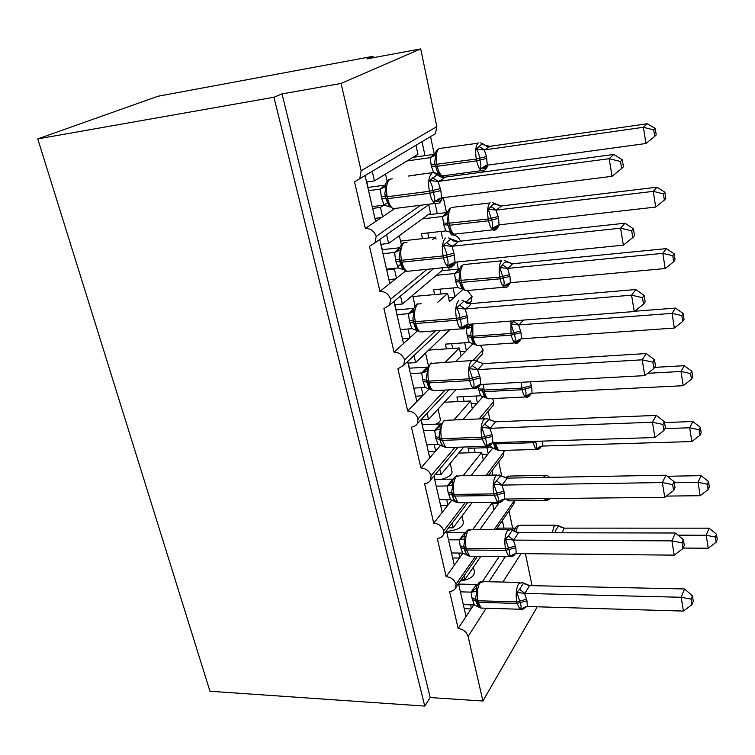 <?xml version="1.0" encoding="UTF-8"?>
<svg xmlns="http://www.w3.org/2000/svg" width="755" height="755" viewBox="0 0 755 755"><rect width="100%" height="100%" fill="white"/><g stroke="black" fill="none" stroke-linecap="round" stroke-linejoin="round"><path stroke-width="1.13" d="M536.428 606.765L536.645 607.851L482.917 701.008L430.199 697.554L424.763 706.085L209.965 691.259L37.75 138.901L157.852 96.272L373.121 56.314L366.939 58.871L420.714 48.915L436.834 126.623L435.446 133.692L354.51 181.842L365.335 228.463L394.884 208.465M373.423 57.673L373.121 56.314M458.53 583.7L466.043 616.533L471.375 608.417L470.563 604.831M475.518 556.256L456.067 584.2L455.671 587.824C454.548 590.155 452.5 591.325 449.546 591.344L458.172 628.519L466.043 616.533M463.985 575.838L464.835 579.595L480.878 556.322M497.677 527.254L498.158 529.538M464.835 579.595L461.428 579.529M502.377 520.478L504 528.113M509.012 510.909L512.617 528.113M446.403 530.708L454.302 565.25L459.833 557.53L458.814 553.038M465.269 502.66L443.798 530.774L443.327 534.748C442.156 537.06 440.127 538.249 437.239 538.324L446.139 576.66L454.302 565.25M452.056 523.253L453.094 527.83L472.12 502.594M453.094 527.83L448.593 527.83M491.864 470.893L492.751 475.084M498.734 461.852L501.679 475.943M433.889 476.065L442.204 512.381L447.941 505.076L446.705 499.64M455.076 447.3L431.143 475.65L430.567 480.02L429.727 481.312L427.226 483.096L424.546 483.615L433.729 523.177L442.204 512.381M439.769 469.063L440.995 474.461L463.787 447.036M440.995 474.461L435.135 474.584M486.947 447.715L488.23 453.774L492.921 447.8M488.155 411.418L489.901 419.733M420.988 419.704L429.727 457.851L435.673 451.009L434.21 444.553M445.091 390.071L418.072 418.742L417.383 423.555L416.524 424.82L414.051 426.594L411.437 427.151L420.922 467.987L429.727 457.851M427.094 413.174L428.51 419.421L456.19 389.486M428.51 419.421L420.997 419.733M475.98 396.016L477.453 402.925L483.125 396.394M477.292 359.55L477.736 361.692M407.681 361.541L416.845 401.594L423.026 395.224L421.318 387.702M435.588 330.813L404.576 359.965L403.746 365.26L397.904 368.836L407.7 411.013L416.845 401.594M414.023 355.53L415.637 362.636L449.829 329.737M415.637 362.636L408.04 363.117M464.693 342.779L466.354 350.594L473.121 343.619M393.931 301.5L403.548 343.506L409.974 337.655L408.002 328.991M427.085 269.327L390.618 299.207L389.618 305.067L383.927 308.578L394.034 352.17L403.548 343.506M400.537 296.036L402.339 304.01L442.656 269.997L442.194 267.817M402.339 304.01L394.657 304.68M448.715 267.449L449.253 269.997M453.066 287.948L454.925 296.715L462.645 289.675L462.513 289.071M456.841 261.994L458.332 269.11M379.746 239.505L389.816 283.502L396.488 278.208L394.431 269.129L386.702 269.903M420.601 205.256L376.188 236.39L374.98 242.883L369.469 246.281L379.925 291.345L389.816 283.502M386.607 234.635L388.608 243.45L430.473 213.033L428.708 204.747M388.608 243.45L380.841 244.318M435.163 203.548L437.315 213.684M441.08 231.436L442.553 238.372M443.355 197.631L446.488 212.58M450.622 232.332L451.15 234.862C455.51 234.739 458.625 236.825 460.493 241.128M499.159 556.52L482.709 581.265M471.375 608.417L473.668 604.915M488.872 581.765L504.302 558.266L503.944 556.567M479.869 529.519L493.949 509.851L492.373 502.471L472.753 529.519M459.833 557.53L462.985 553.113M471.158 475.508L483.304 460.05L481.681 452.453L463.183 475.669M447.941 505.076L452.028 499.867M462.966 419.591L472.337 408.804L470.667 400.99L453.915 419.969M439.325 436.494L438.797 437.098M435.673 451.009L440.769 445.148M441.213 444.638L441.656 444.129M455.68 361.579L461.06 356.039L459.342 347.998L445.261 362.24M423.026 395.224L429.227 388.834M449.348 301.283L447.668 293.412L437.74 302.283M409.974 337.655L417.553 330.747M436.05 239.099L435.635 237.174L432.672 239.467M400.678 264.278L397.621 266.647M395.629 268.195L394.431 269.129M396.488 278.208L405.709 270.894M365.099 175.547L375.622 221.498M372.224 171.215L374.414 180.879L417.911 154.303L415.996 145.338M374.414 180.879L366.571 181.946M422.036 141.657L424.999 155.634M428.717 173.169L428.868 173.876M430.577 136.674L434.267 154.303M438.362 173.829L438.749 175.66M387.211 202.944L384.031 205.039M383.861 205.152L380.435 207.408L382.558 216.798M482.917 701.008L468.1 636.503C466.533 631.841 463.221 629.179 458.172 628.519M456.067 584.2C454.284 579.67 450.98 577.16 446.139 576.66M443.798 530.774C441.977 526.122 438.617 523.592 433.729 523.177M431.143 475.65C429.274 470.865 425.867 468.317 420.922 467.987M418.072 418.742C416.165 413.815 412.702 411.239 407.7 411.013M404.576 359.965C402.613 354.888 399.102 352.292 394.034 352.17M390.618 299.207C388.617 293.978 385.05 291.364 379.925 291.345M376.188 236.39C374.131 231.002 370.516 228.359 365.335 228.463M430.199 697.554L282.04 93.903L341.09 83.437L361.135 170.724L359.795 178.595M532.048 585.663L525.414 553.689M469.034 303.416L471.195 301.377L472.054 296.536L467.713 290.892M463.457 289.646L462.645 289.675M471.195 301.377L469.308 303.472M476.065 360.852L482.36 354.123L483.087 349.725L480.322 345.299M482.36 354.123L480.114 356.53M481.945 418.817L493.194 405.416L493.808 401.405L492.439 398.574M493.194 405.416L491.382 407.577M488.608 475.169L503.708 455.303L503.774 450.395M503.708 455.303L502.254 457.219M514.391 500.782L513.919 503.83L512.749 505.529M473.394 567.184L474.395 571.667C474.612 576.291 469.95 579.396 460.408 580.991M461.966 516.061L463.353 522.262C463.06 527.235 457.53 530.274 446.771 531.369L446.554 531.369M450.197 463.391L451.99 471.413C452.509 474.499 448.989 477.141 441.43 479.34M458.738 453.104L481.681 452.453M438.06 409.087L440.288 419.044C440.882 420.62 439.486 422.319 436.097 424.15M444.393 402.245L470.667 400.99M425.556 353.095L428.349 365.411M428.67 350.093L459.342 347.998M412.909 296.526L447.668 293.412M400.527 241.09L435.635 237.174M386.985 195.526L385.239 196.262M380.435 207.408L372.621 208.399M341.09 83.437L420.714 48.915M37.75 138.901L273.933 97.244L282.04 93.903M424.763 706.085L273.933 97.244M454.246 297.328L448.612 297.819M465.788 351.169L460.097 351.547M476.981 403.472L471.262 403.736M487.824 454.284L482.105 454.444M498.366 503.689L492.647 503.736M472.054 296.536L466.061 302.179M449.971 301.226L454.925 296.715M483.087 349.725L473.517 359.89M461.06 356.039L466.354 350.594M493.808 401.405L479.01 418.94M472.337 408.804L477.453 402.925M504.227 451.632L486.22 475.216M483.304 460.05L488.23 453.774M514.146 500.782L494.129 529.538M493.949 509.851L498.715 503.198M504.302 558.266L505.406 556.586M381.407 217.582L374.905 218.374M395.601 278.916L388.91 279.567M409.257 338.306L402.472 338.797M422.441 395.828L415.609 396.177M435.182 451.575L428.33 451.773M447.517 505.614L440.665 505.671M459.465 558.039L452.641 557.954M471.054 608.908L464.25 608.69M487.985 165.071L487.456 166.459L483.662 168.865L480.246 168.761C481.133 166.317 481.001 163.42 479.85 160.069L479.482 158.248C479.274 154.681 478.236 151.651 476.358 149.16L481.397 144.431L483.625 144.384M653.726 129.898L654.708 136.381L656.208 134.918L655.227 128.454L653.726 129.898L643.42 127.284L484.304 149.943L486.475 156.54L487.296 165.175L645.921 143.507L643.42 127.284L647.29 123.735L489.825 146.338L484.568 149.915M484.238 144.979L489.825 146.338M408.993 176.585L408.842 175.877L433.53 172.518L431.341 166.091L430.142 157.663L434.436 154.709M407.011 160.957L430.142 157.663L435.116 153.274M412.881 157.38L434.701 154.246M415.278 175L415.429 175.707M435.257 152.869L435.824 154.964L434.672 162.533L435.012 164.458L437.523 172.102L439.608 174.65M435.824 154.964L430.397 157.625M433.53 172.518L439.854 174.235M484.304 149.943L476.358 149.16M487.296 165.175L480.246 168.761M647.29 123.735L655.227 128.454M654.708 136.381L645.921 143.507M389.523 179.463C388.325 179.567 387.022 181.115 385.616 184.088L386.126 186.343L384.814 193.44L385.767 198.527L389.193 206.077L393.138 208.682L396.998 208.201M442.638 197.716L440.571 200.972L433.908 201.708C434.776 199.122 434.559 196.026 433.257 192.402L432.832 190.43C432.558 186.589 431.416 183.295 429.416 180.549L437.4 174.66L437.796 175.103M620.497 161.504L621.639 168.535L623.432 166.789L622.309 159.777L620.497 161.504L609.172 158.692L612.06 176.302L441.486 197.867L440.873 190.534L438.032 181.427L609.172 158.692L613.796 154.445L444.525 177.189C443.846 178.388 441.807 179.775 438.4 181.36L438.306 181.398M439.202 175.858L444.535 177.161M368.563 190.666L380.199 189.127L384.861 185.843M367.827 187.457L385.239 185.117M372.215 206.625L384.078 205.124L381.624 198.197L380.199 189.127M390.779 207.115L384.078 205.124M380.454 189.08L386.126 186.343M433.908 201.708L441.486 197.867M429.416 180.549L438.032 181.427M612.06 176.302L621.639 168.535M622.309 159.777L613.796 154.445M403.972 242.695C402.868 242.61 401.509 244.195 399.905 247.461L400.386 250.018L399.093 256.964L399.584 259.975L404.538 270.177M451.537 267.081L448.291 267.213L453.642 265.722L455.548 262.429L453.981 264.694L451.254 265.722L447.526 265.836C448.404 263.429 448.215 260.484 446.941 256.993L446.535 255.086C446.28 251.368 445.167 248.131 443.185 245.394L450.895 238.967L457.898 241.449C457.294 242.883 455.331 244.478 452.028 246.234L454.434 255.124L455.001 262.193L623.356 245.139L620.572 228.17L451.934 246.281M631.68 230.813L632.775 237.598L634.493 235.56L633.407 228.803L631.68 230.813L620.572 228.17L624.989 223.197L457.907 241.411M382.993 253.689L394.488 252.453L399.603 248.31M382.077 249.678L399.801 247.753M386.522 269.12L398.253 267.931L395.856 261.211L394.488 252.453M404.888 270.111L398.253 267.931M394.752 252.415L400.386 250.018M447.526 265.836L455.001 262.193M443.185 245.394L451.66 246.309M623.356 245.139L632.775 237.598M633.407 228.803L624.989 223.197M413.712 308.738L414.184 311.598L412.9 318.478L413.778 323.083L417.704 330.633L420.214 331.974L423.687 331.709M466.958 326.311L464.325 327.576L460.682 327.83C461.579 325.594 461.409 322.791 460.173 319.412L459.786 317.562C459.54 313.967 458.445 310.805 456.492 308.059L463.947 301.141L470.837 303.576C470.28 305.237 468.402 307.03 465.193 308.937L467.534 317.553L468.062 324.367L634.257 311.541L631.567 295.167L465.108 308.993M642.467 297.659L643.524 304.199L645.157 301.896L644.109 295.384L642.467 297.659L631.567 295.167L635.785 289.524L469.752 303.689L466.543 303.066L463.947 301.141M396.941 314.646L408.323 313.702L413.702 308.776M395.856 309.909L413.853 308.38M400.358 329.576L411.966 328.689L409.625 322.168L408.323 313.702M418.534 331.03L411.966 328.689M408.578 313.674L414.184 311.598M460.682 327.83L468.062 324.367M456.492 308.059L464.835 309.003M634.257 311.541L643.524 304.199M644.109 295.384L635.785 289.524M431.445 362.985L426.905 368.544L427.528 371.186L426.264 377.981L426.707 380.595L431.265 389.797L433.134 390.694L436.409 390.524M479.5 385.918L476.962 387.4L473.413 387.787C474.319 385.711 474.168 383.04 472.97 379.774L469.355 368.657L476.613 361.183L474.848 360.371L471.431 360.862C468.657 364.75 467.949 370.743 469.299 378.831L428.604 381.133L428.991 382.879C429.935 386.853 431.313 389.457 433.134 390.694L473.63 388.57C471.903 387.306 470.591 384.654 469.676 380.614L480.199 377.925L480.699 384.493L644.779 375.631L642.184 359.814L477.575 369.639L480.199 377.925M652.867 362.164L653.887 368.478L655.453 365.939L654.443 359.635L652.867 362.164L642.184 359.814L646.214 353.557L483.351 363.627L477.839 369.629M476.65 361.267L483.351 363.627M410.446 373.649L421.696 372.979L427.179 367.374M409.21 368.214L427.443 367.09M413.759 388.108L425.235 387.494L422.96 381.162L421.696 372.979M431.747 389.995L425.235 387.494M421.951 372.961L427.528 371.186M473.413 387.787L480.699 384.493M469.355 368.657L477.575 369.639M644.779 375.631L653.887 368.478M654.443 359.635L646.214 353.557M444.506 420.242L439.806 426.103L440.448 428.868L439.202 435.588L439.995 439.712C440.401 442.779 441.864 445.214 444.384 447.026L448.734 447.488M491.647 443.61L489.202 445.308L485.739 445.809C486.654 443.893 486.522 441.345 485.352 438.183L481.803 427.302L488.787 419.506L487.268 418.6L483.776 419.308C481.114 423.432 480.444 429.425 481.747 437.296L441.515 438.674L445.676 447.583L485.729 446.365L482.115 439.023L492.458 436.343L492.921 442.685L654.944 437.523L652.433 422.243L489.901 428.302L492.458 436.343M662.918 424.452L663.9 430.558L665.391 427.783L664.419 421.696L662.918 424.452L652.433 422.243L656.274 415.41L495.459 421.8L490.165 428.302M489.957 419.752L495.459 421.8M423.527 430.784L434.654 430.369L440.599 423.97M422.139 424.706L440.401 423.98M426.735 444.789L438.089 444.431L435.861 438.287L434.654 430.369M444.535 447.083L438.089 444.431M434.908 430.359L440.448 428.868M485.739 445.809L492.921 442.685M481.803 427.302L489.901 428.302M654.944 437.523L663.9 430.558M664.419 421.696L656.274 415.41M499.244 224.83L495.393 228.255L492.052 228.284C492.949 225.99 492.836 223.225 491.713 219.979L488.287 209.286L493.185 204.341L495.28 203.954M663.4 193.846L664.353 200.113L665.787 198.405L664.844 192.157L663.4 193.846L653.283 191.364L496.12 210.098L498.583 218.28L499.017 224.858L655.699 207.059L653.283 191.364L656.992 187.202L501.433 205.955L496.375 210.079M495.62 204.369L501.433 205.955L494.978 203.699M422.489 238.637L421.413 233.663L445.837 230.898L443.695 224.65L442.553 216.496L447.262 212.768M422.413 218.893L442.553 216.496M428.047 214.797L447.385 212.466M427.774 232.946L428.849 237.929M449.546 208.578L447.545 212.023L448.187 214.099L447.366 223.329L450.122 231.162L451.641 232.899L454.151 234.163C452.151 232.87 450.631 229.897 449.584 225.264L443.695 224.65M448.187 214.099L442.798 216.459M445.837 230.898L452.103 232.776M496.12 210.098L488.287 209.286M499.017 224.858L492.052 228.284M656.992 187.202L664.844 192.157M664.353 200.113L655.699 207.059M506.558 287.117L504.132 287.221C505.925 288.438 507.945 287.013 510.191 282.955L506.756 285.824L503.5 285.975C504.406 283.833 504.302 281.19 503.208 278.048L499.848 267.563L504.614 262.41L506.652 261.891M672.771 255.709L673.687 261.777L675.064 259.843L674.149 253.793L672.771 255.709L662.833 253.359L507.558 268.402L509.965 276.349L510.371 282.71L665.164 268.544L662.833 253.359L666.372 248.621L512.683 263.75L507.813 268.384M506.709 261.947L512.683 263.75M434.654 294.582L433.596 289.722L457.775 287.513L455.68 281.445L454.576 273.546L459.389 269.205M436.362 275.311L454.576 273.546M441.788 270.734L459.587 268.978M439.901 289.146L440.948 294.016M461.38 265.779L459.512 269.233L460.182 271.423L459.068 278.793L459.71 282.106L462.362 288.391L463.57 289.618M460.182 271.423L454.821 273.518M457.775 287.513L463.976 289.552M507.558 268.402L499.848 267.563M510.371 282.71L503.5 285.975M666.372 248.621L674.149 253.793M673.687 261.777L665.164 268.544M681.831 315.581L682.718 321.46L684.039 319.308L683.152 313.457L681.831 315.581L672.063 313.363L518.657 324.933L521.007 332.653L521.384 338.806L674.328 328.066L672.063 313.363L675.461 308.087L634.644 311.239M523.564 320.082L518.912 324.914M446.46 348.876L445.431 344.129L469.355 342.459L467.307 336.551L466.25 328.887L470.79 324.178M451.669 343.695L452.689 348.451M520.403 339.004L518.562 340.08L517.779 341.666L514.599 341.921C515.505 339.92 515.429 337.4 514.353 334.342L511.324 335.116L473.168 337.853C474.055 341.836 475.339 344.393 477.028 345.526L479.604 345.346M521.007 332.653L514.353 334.342L511.05 324.065L513.796 321.451L518.987 324.877M471.318 324.112L471.818 327.038L470.714 334.305L471.328 337.447L474.272 343.884L477.028 345.526L515.014 342.912C513.409 341.751 512.183 339.155 511.324 335.116L510.993 333.446L472.819 336.211L473.168 337.853L467.307 336.551M471.818 327.038L466.486 328.869M469.355 342.459L475.499 344.629M518.657 324.933L511.05 324.065M521.384 338.806L514.599 341.921M675.461 308.087L683.152 313.457M682.718 321.46L674.328 328.066M691.467 379.265L692.731 376.915L691.873 371.243L690.608 373.565L691.467 379.265L683.209 385.711L681.01 371.469L647.762 373.291M690.608 373.565L681.01 371.469L684.266 365.694L654.566 367.374M683.209 385.711L532.313 393.213L525.357 396.205C526.282 394.336 526.216 391.92 525.169 388.957L522.186 389.731L484.436 391.666C485.257 395.356 486.447 397.734 487.994 398.791L490.429 398.668M530.331 381.813L531.718 387.277L532.067 393.232M457.926 401.594L456.917 396.96L480.595 395.79L478.123 387.759M463.089 396.658L464.089 401.301M530.595 393.563L528.481 395.837L525.357 396.205M482.03 388.212L482.605 391.147L485.833 397.659L487.994 398.791L525.584 396.97C524.102 395.884 522.979 393.478 522.186 389.731L521.865 388.108L484.106 390.071L484.436 391.666L478.594 390.033M480.595 395.79L486.692 398.093M684.266 365.694L691.873 371.243M457.152 475.697C455.114 476.273 453.585 478.019 452.566 480.954L452.972 484.738L451.735 491.373L452.49 495.289C452.868 498.3 454.34 500.669 456.926 502.386L450.537 499.602L447.998 491.986L447.215 485.918L452.981 479.123M503.415 499.489L501.046 501.377L497.668 501.999C498.593 500.216 498.479 497.8 497.337 494.733L493.855 484.068L500.622 475.886L499.281 474.961L495.733 475.886C493.175 480.237 492.534 486.239 493.798 493.902L454.01 494.402L457.841 502.726L460.692 502.698M672.63 484.634L673.583 490.542L675.008 487.551L674.055 481.671L672.63 484.634L662.333 482.558L664.759 497.319L504.755 499.027L503.981 491.231L501.83 485.097L662.333 482.558L666.004 475.197L507.181 478.123L502.094 485.106M501.716 475.961L507.181 478.123M436.201 486.144L447.205 485.975M434.672 479.463L452.736 479.132M439.306 499.716L450.537 499.602M447.46 485.965L452.972 484.738M497.668 501.999L504.755 499.027M493.855 484.068L501.83 485.097M664.759 497.319L673.583 490.542M674.055 481.671L666.004 475.197M699.951 435.267L701.159 432.738L700.329 427.236L699.111 429.755L699.951 435.267L691.806 441.562L689.683 427.764L664.938 428.623M699.111 429.755L689.683 427.764L692.797 421.516L664.56 422.564M691.806 441.562L542.439 446.054L535.814 448.895C536.739 447.149 536.692 444.846 535.663 441.968L532.728 442.732L495.384 443.902L498.668 450.537L500.952 450.471M542.26 441.109L542.439 446.054M469.063 452.811L468.081 448.281L491.514 447.583L490.495 445.299M474.187 448.102L475.169 452.641M540.561 446.507L538.862 448.423L535.814 448.895M495.11 442.609L495.384 443.902L493.572 443.355L493.43 442.666L493.553 443.298L497.545 450.008M491.514 447.583L498.668 450.537L535.852 449.47L532.464 441.42M692.797 421.516L700.329 427.236M469.402 529.444C467.487 529.774 465.92 531.548 464.712 534.785L465.099 538.881L463.872 545.431L464.599 549.149C464.957 552.056 466.401 554.34 468.93 555.991L462.607 553.085L460.125 545.686L459.38 539.797L464.948 532.596M513.183 554.481L512.522 555.699L509.219 556.426C510.153 554.783 510.059 552.481 508.945 549.517L505.529 539.061L508.37 536.041L512.088 530.501L511.73 529.831M682.01 542.826L682.935 548.536L684.294 545.346L683.379 539.665L682.01 542.826L671.903 540.873L674.243 555.142L516.222 553.604L515.825 547.686L513.391 540.108L671.903 540.873L675.414 533.011L518.543 532.7L513.645 540.118M512.466 530.076L518.543 532.7M448.479 539.806L459.37 539.863M446.828 532.558L464.702 532.596M451.499 552.971L462.607 553.085M459.616 539.853L465.099 538.881M509.219 556.426L516.222 553.604M505.529 539.061L513.391 540.108M674.243 555.142L682.935 548.536M683.379 539.665L675.414 533.011M549.725 477.339L547.026 475.339L544.185 476.263L543.543 477.453M708.171 489.561L709.322 486.862L708.52 481.53L707.359 484.219L708.171 489.561L700.14 495.714L698.082 482.332L674.224 482.709M707.359 484.219L698.082 482.332L701.065 475.65L667.335 476.263M700.14 495.714L666.363 496.092M548.951 499.499L545.959 500.055L549.395 498.545L548.951 499.499M506.341 499.008L508.106 500.442M505.161 498.913L509.04 500.839L511.192 500.81M701.065 475.65L708.52 481.53M476.499 586.937L476.858 591.373L475.65 597.837L476.348 601.367C476.679 604.179 478.094 606.378 480.576 607.973L474.31 604.944L471.884 597.752L471.177 592.052L476.547 584.455M524.14 607.407L523.649 608.351L520.422 609.181C521.365 607.671 521.29 605.472 520.195 602.603L516.845 592.345L519.629 589.296L523.196 583.455L522.809 582.605M691.089 599.111L691.986 604.632L693.288 601.273L692.401 595.761L691.089 599.111L681.161 597.271L683.426 611.078L527.339 606.501L526.971 600.782L524.593 593.421L681.161 597.271L684.521 588.957L529.557 585.606L524.848 593.43M523.8 583.002L529.557 585.606M460.399 591.854L471.167 592.118M458.615 584.077L476.301 584.455M463.315 604.613L474.31 604.944M471.413 592.118L476.858 591.373M520.422 609.181L527.339 606.501M516.845 592.345L524.593 593.421M683.426 611.078L691.986 604.632M692.401 595.761L684.521 588.957M556.529 532.775L555.199 531.142L558.266 526.122L556.945 525.178L554.066 526.292L552.235 532.766M716.136 542.222L717.25 539.363L716.467 534.191L715.353 537.041L716.136 542.222L708.228 548.234L706.227 535.257L678.009 535.172M715.353 537.041L706.227 535.257L709.087 528.17L564.155 528.132L562.135 532.785M708.228 548.234L683.143 548.054M558.473 525.744L564.155 528.132M512.126 529.944L514.297 528.113M497.856 528.113L514.07 528.113M514.646 529.774L514.315 531.086M709.087 528.17L716.467 534.191M468.1 636.503L486.163 608.219M502.877 582.048L521.016 553.651M361.135 170.724L436.834 126.623M366.807 181.917L368.062 187.429M381.077 244.29L382.304 249.66M394.893 304.652L396.092 309.88M408.266 363.108L409.436 368.204M421.224 419.723L422.366 424.697M434.068 475.848L434.899 479.463M446.573 530.482L446.771 531.369M477.83 143.252L439.051 148.537C436.258 151.17 435.522 156.493 436.862 164.524L437.23 166.317C438.372 171.338 440.033 174.537 442.204 175.934L445.167 175.528M486.116 165.496L485.21 168.714M484.03 170.441L481.416 170.639C479.349 169.214 477.773 165.949 476.669 160.843L437.23 166.317L431.341 166.091M486.833 158.371L476.669 160.843L476.311 159.022L435.022 164.477L437.532 172.102L434.974 164.401L430.963 164.307M486.475 156.54L476.311 159.022C475.008 150.868 475.688 145.47 478.33 142.827M483.662 168.865L484.908 166.402L487.456 166.459C485.456 170.252 483.445 171.64 481.416 170.639L442.204 175.934L439.391 174.414M489.816 146.357L486.22 146.093L483.266 144.026M484.644 149.877L479.283 146.687M483.823 166.666L486.06 165.524M381.624 198.197L387.674 198.678C388.91 203.793 390.731 207.134 393.138 208.682L435.012 203.463C432.719 201.868 430.982 198.461 429.784 193.252L440.873 190.534M438.174 203.454L435.012 203.463C437.721 203.671 439.429 203.246 440.146 202.189L442.307 198.433L438.919 199.216L437.74 201.745M392.289 178.859L389.901 179.19C386.588 182.21 385.701 188.071 387.239 196.744L387.674 198.678L429.784 193.252L429.368 191.289C427.877 182.455 428.698 176.519 431.832 173.471M440.458 188.561L429.368 191.289L387.239 196.744L385.276 196.46L389.193 206.077L385.796 198.593L384.814 193.355M381.19 196.272L385.276 196.46L384.814 193.44M380.209 189.09L385.418 184.682M440.108 198.254L437.56 199.594M432.681 177.812L438.4 181.36M437.4 174.66C439.325 176.793 441.703 177.633 444.525 177.189M395.856 261.211L401.905 262.136C403.028 266.826 404.689 269.894 406.888 271.338L404.425 270.016M406.888 271.338L448.291 267.213C446.205 265.741 444.62 262.608 443.534 257.832L454.434 255.124M407.011 242.317L404.029 242.648C400.848 245.96 399.999 251.84 401.49 260.267L401.905 262.136L443.534 257.832L443.128 255.926C441.694 247.357 442.477 241.402 445.478 238.052M454.029 253.218L443.128 255.926L401.49 260.267L399.527 259.814L399.942 261.674C400.358 264.675 401.603 267.261 403.68 269.422L400.037 261.928L399.093 256.964M453.944 262.438L453.812 262.938M395.441 259.352L399.527 259.814L399.102 257.049M394.506 252.415L399.725 247.97M453.245 262.693L451.254 265.722M446.365 242.591L452.028 246.234M450.895 238.967C452.783 241.034 455.123 241.864 457.898 241.449M409.625 322.168L415.675 323.508C416.703 327.821 418.213 330.643 420.214 331.974L461.163 328.878C459.266 327.519 457.823 324.641 456.832 320.252L467.534 317.553M464.25 328.812L461.163 328.878L466.675 327.17L468.279 324.339M421.196 303.718L417.694 304.029C414.637 307.615 413.834 313.504 415.269 321.696L415.675 323.508L456.832 320.252L456.435 318.412C455.038 310.088 455.784 304.105 458.672 300.481M467.147 315.713L456.435 318.412L415.269 321.696L413.296 321.073L413.702 322.885C415.156 328.095 416.486 330.681 417.704 330.633M409.219 320.365L413.296 321.073L412.909 318.553M408.332 313.665L411.635 312.098L413.589 309.097M465.977 324.971L464.325 327.576M459.597 305.209L465.193 308.937M422.96 381.162L428.991 382.879L469.676 380.614L469.299 378.831L479.821 376.141M476.556 388.542L473.63 388.57L479.274 386.645L480.491 384.522M471.743 360.569L430.916 363.429C427.981 367.26 427.207 373.168 428.604 381.133L426.632 380.36L427.019 382.115C428.255 387.07 429.67 389.637 431.265 389.797M422.564 379.416L426.632 380.36L426.273 378.057M421.715 372.932L424.971 371.441L426.905 368.544M478.311 385.192L476.962 387.4M472.394 365.76L477.924 369.582M476.565 361.286L483.342 363.674M435.861 438.287L441.892 440.363L482.115 439.023L481.747 437.296L492.1 434.616M488.476 446.384L485.729 446.365C487.758 447.026 489.674 446.309 491.467 444.223L492.307 442.76M484.37 418.714L447.413 420.233L443.723 420.941C440.892 425.008 440.156 430.916 441.515 438.674L439.533 437.768L439.92 439.457C442.26 446.658 441.562 444.931 444.384 447.026M435.484 436.598L439.533 437.758L439.212 435.654M434.663 430.322L439.806 426.103M490.288 443.459L489.202 445.308M484.776 424.357L490.25 428.245M488.787 419.506L495.45 421.847M489.91 202.953L451.311 207.474C448.621 210.362 447.923 215.703 449.216 223.518L449.584 225.264L488.589 220.753L488.23 218.988L447.385 223.367L450.112 231.143M497.517 225.283L497.394 225.811M495.459 229.671L492.94 229.822C491.043 228.491 489.589 225.471 488.589 220.753L498.583 218.28M498.234 216.515L488.23 218.988C486.975 211.051 487.617 205.624 490.155 202.727M447.545 212.023L442.562 216.468M450.122 231.162L447.337 223.263L443.336 222.923M496.45 210.041L491.146 206.766M495.393 228.255L497.432 225.311M463.438 289.439L465.75 290.675L504.132 287.221C502.396 285.975 501.056 283.172 500.131 278.812L499.791 277.104C498.574 269.375 499.178 263.939 501.622 260.796L463.202 264.637C460.607 267.751 459.937 273.112 461.201 280.728L461.55 282.417C462.513 286.702 463.919 289.458 465.75 290.675L468.468 290.43M509.965 276.349L500.131 278.812L461.55 282.417L455.68 281.445M509.625 274.631L499.791 277.104L459.37 280.464L459.729 282.143C460.72 285.72 461.598 287.806 462.362 288.391M459.512 269.233L454.585 273.508M462.371 288.401C461.314 287.381 460.418 285.248 459.672 282.03L459.323 280.341L455.331 279.765M512.683 263.788L504.189 260.541M507.888 268.346L502.641 264.986M506.756 285.824L508.474 283.267M517.317 342.845L515.014 342.912C516.741 344.091 518.723 342.751 520.95 338.872M520.676 330.992L510.993 333.446L510.965 321.054M472.847 323.989L472.819 336.211L470.997 335.852L474.291 343.893M471.129 324.725L466.26 328.85M474.272 343.874C473.309 343.516 472.319 341.336 471.29 337.353L470.95 335.711L466.967 334.918M518.562 340.08L519.213 339.448M527.773 396.941L525.584 396.97C527.235 398.008 529.142 396.809 531.312 393.346M531.718 387.277L525.169 388.957L524.848 387.343L521.865 388.108L521.252 382.304M483.483 384.342L484.106 390.071L482.285 389.608L482.624 391.203C483.568 394.771 484.653 396.932 485.861 397.668C484.682 396.252 484.37 397.63 482.568 391.043L482.228 389.457L478.264 388.457M531.397 385.663L524.848 387.343M527.688 395.054L529.661 393.95M448.366 493.628L454.387 496.044L494.157 495.573L504.331 492.902M500.027 502.415L497.46 502.349L493.798 493.902L503.981 491.231M496.582 475.008L459.88 475.735L456.124 476.66C453.406 480.944 452.707 486.862 454.01 494.402L452.037 493.364L452.405 495.006C454.029 500.046 455.265 502.415 456.124 502.113M447.998 491.986L452.037 493.364L451.745 491.43M447.215 485.918L452.292 481.86M501.905 499.857L501.046 501.377M496.762 481.086L502.169 485.04M500.622 475.886L507.181 478.179M537.928 449.47L535.852 449.47C538.004 450.103 539.844 449.027 541.373 446.233M537.164 441.269L535.663 441.968L535.531 441.326M493.402 442.666L493.515 443.185C494.752 447.668 495.931 449.876 497.054 449.791C495.922 449.546 494.752 447.394 493.572 443.355L493.081 442.675M537.881 447.932L539.825 446.837M460.484 547.271L466.486 550.008L469.657 556.199L472.3 556.227M511.248 556.718L508.842 556.624L505.822 550.348L515.825 547.686M508.398 529.548L471.941 529.519L468.147 530.661C465.533 535.153 464.853 541.071 466.128 548.413L466.486 550.008L505.822 550.348L505.473 548.725C504.246 541.269 504.859 535.267 507.313 530.708L510.899 529.548L512.343 530.227M515.486 546.073L505.473 548.725L466.128 548.413L464.155 547.252L464.514 548.838C466.212 554.623 466.354 554.01 467.883 555.567M460.125 545.686L464.155 547.252L463.881 545.487M459.38 539.797L464.4 535.899M464.618 532.652L465.58 532.728M513.683 554.245L510.871 555.755M508.37 536.041L513.73 540.061M512.088 530.501L518.543 532.766M544.997 475.376L510.389 476.037L507.379 476.962L506.699 478.113M547.8 500.499L545.846 500.471L544.383 498.602M507.502 498.989L509.04 500.839L545.846 500.471L550.584 498.536M472.234 599.291L478.226 602.32L481.143 608.068L483.577 608.143M522.13 609.37L519.902 609.247L517.118 603.424L526.971 600.782M519.827 582.398L483.625 581.652L479.802 583.03C477.283 587.701 476.641 593.619 477.877 600.772L478.226 602.32L517.118 603.424L516.788 601.858C515.59 594.6 516.175 588.589 518.543 583.841L522.149 582.445L523.47 583.068M526.641 599.215L516.788 601.858L477.877 600.772L475.905 599.498L479.359 607.416M471.884 597.752L475.905 599.498L475.659 597.894M471.177 592.052L476.141 588.296M476.226 584.521L477.509 584.615M524.461 607.256L521.78 608.681M519.629 589.296L524.923 593.373M523.196 583.455L529.557 585.672M555.038 525.178L520.695 525.206L517.647 526.31L515.778 532.001M515.288 528.198L514.004 528.17M564.155 528.189L558.266 526.122M374.98 242.883L429.557 204.143M389.618 305.067L433.587 268.676M403.746 365.26L440.505 330.445M417.383 423.555L448.914 389.863M430.567 480.02L458.115 447.205M443.327 534.748L467.732 502.632M455.671 587.824L477.547 556.284M496.092 529.538L513.919 503.83M385.55 174.075L387.155 181.257M399.31 235.673L401.33 244.714M412.645 295.318L415.042 306.086M480.624 142.846L483.058 143.978M437.353 149.594L435.257 152.859M437.22 174.631L434.861 173.518M450.839 238.967L448.668 237.938M455.227 262.164L450.782 264.024M412.9 318.478L413.806 323.178L417.732 330.643M463.995 301.132L461.984 300.188M413.721 308.738C415.467 305.246 416.873 303.614 417.94 303.831M467.487 324.461L463.589 326.283M426.264 377.981L427.132 382.445C428.453 386.824 429.84 389.278 431.294 389.807M479.51 384.729L475.98 386.494M439.202 435.588L440.033 439.825C441.043 443.647 442.496 446.054 444.393 447.036M491.212 443.062L487.975 444.752M492.6 202.623L494.865 203.69M495.289 226.462L498.998 225.603C496.884 229.52 494.865 230.926 492.94 229.822L454.151 234.163M510.182 282.965L506.407 284.399M518.572 340.08L517.203 340.571M503.745 499.168L503.264 499.999C501.273 502.339 499.338 503.123 497.46 502.349L457.841 502.726C452.236 499.348 454.161 498.772 452.538 495.412L451.735 491.373M502.603 499.546L499.602 501.141M514.816 553.83L514.693 554.047C514.363 555.888 512.418 556.746 508.842 556.624L469.657 556.199C466.666 554.529 464.995 552.226 464.646 549.281L463.881 545.431M506.01 477.424L508.323 476.027M506.161 499.008L507.926 500.376M525.546 606.812C524.753 608.879 522.875 609.691 519.902 609.247L481.143 608.068C479.302 607.898 477.717 605.718 476.386 601.518L475.65 597.837M476.499 586.975C478.038 583.322 479.623 581.52 481.256 581.558M516.137 526.858L518.751 525.169M557.945 525.574L558.455 525.886M515.693 527.481L514.646 529.812"/></g></svg>
